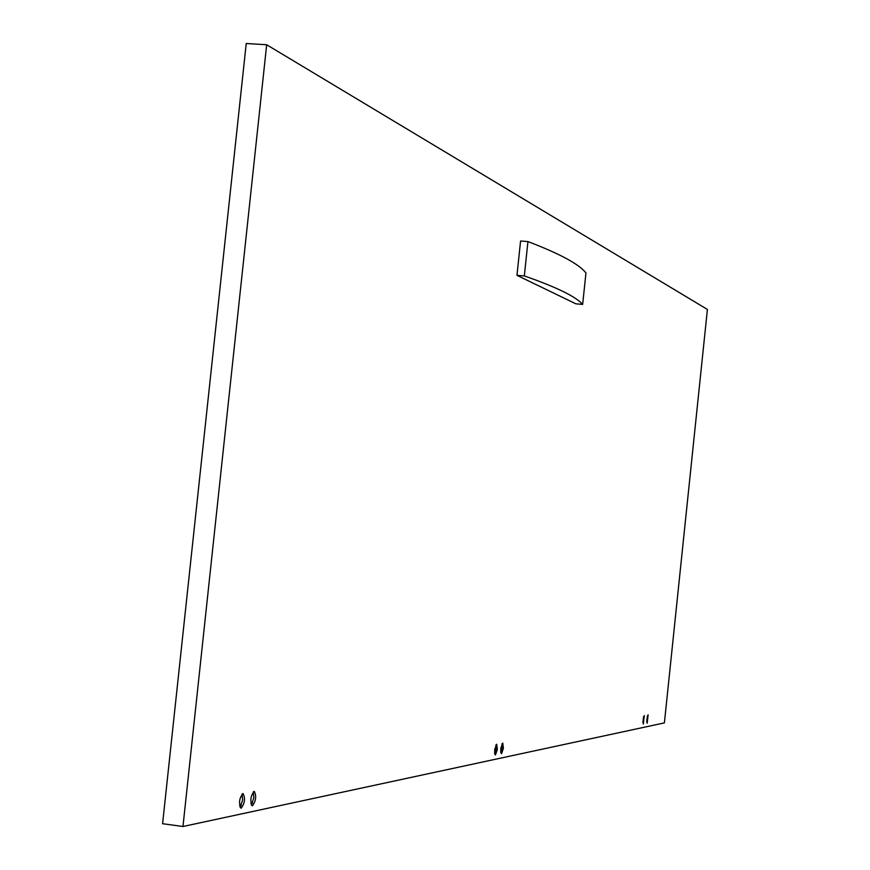 <?xml version="1.0" encoding="UTF-8"?>
<svg xmlns="http://www.w3.org/2000/svg" width="870" height="870" viewBox="0 0 870 870"><rect width="100%" height="100%" fill="white"/><g stroke="black" fill="none" stroke-linecap="round" stroke-linejoin="round"><path stroke-width="1.3" d="M516.965 275.344L575.896 303.837L582.661 304.402C575.973 296.67 556.528 287.176 524.327 275.931L516.965 275.344L520.575 241.001L527.938 241.566C560.03 253.844 579.366 264.317 585.956 272.984L582.661 304.402M524.327 275.931L527.938 241.566M642.876 722.785L643.582 716.673M646.693 721.969L647.4 715.945M500.848 752.746L502.033 747.928L501.957 743.839M494.736 754.029L495.954 749.157L495.867 745.003M251.365 805.076L253.822 797.833L253.257 791.83M240.109 807.436L242.643 800.085L242.045 793.995M241.24 808.132L240.957 808.143C238.587 802.858 239.293 797.997 243.067 793.538C245.438 798.279 244.829 803.14 241.24 808.132M252.474 805.783L252.202 805.794C249.886 800.585 250.582 795.767 254.268 791.363C256.585 796.039 255.987 800.846 252.474 805.783M495.443 754.964L494.671 753.703L494.704 749.44L496.683 744.241L497.335 749.548L495.443 754.964M501.544 753.692L500.783 752.441L500.826 748.211L502.762 743.056L503.404 748.32L501.544 753.692M647.171 723.231L648.106 714.814L647.171 723.231M643.354 724.036L644.289 715.553L643.354 724.036M239.576 805.772L241.349 805.413M250.854 803.456L252.561 803.097M494.595 753.159L495.15 753.039M182.972 826.5L664.397 722.894L707.408 309.448L266.677 44.751L246.232 43.5L162.592 823.716L182.972 826.5L266.677 44.751"/></g></svg>
